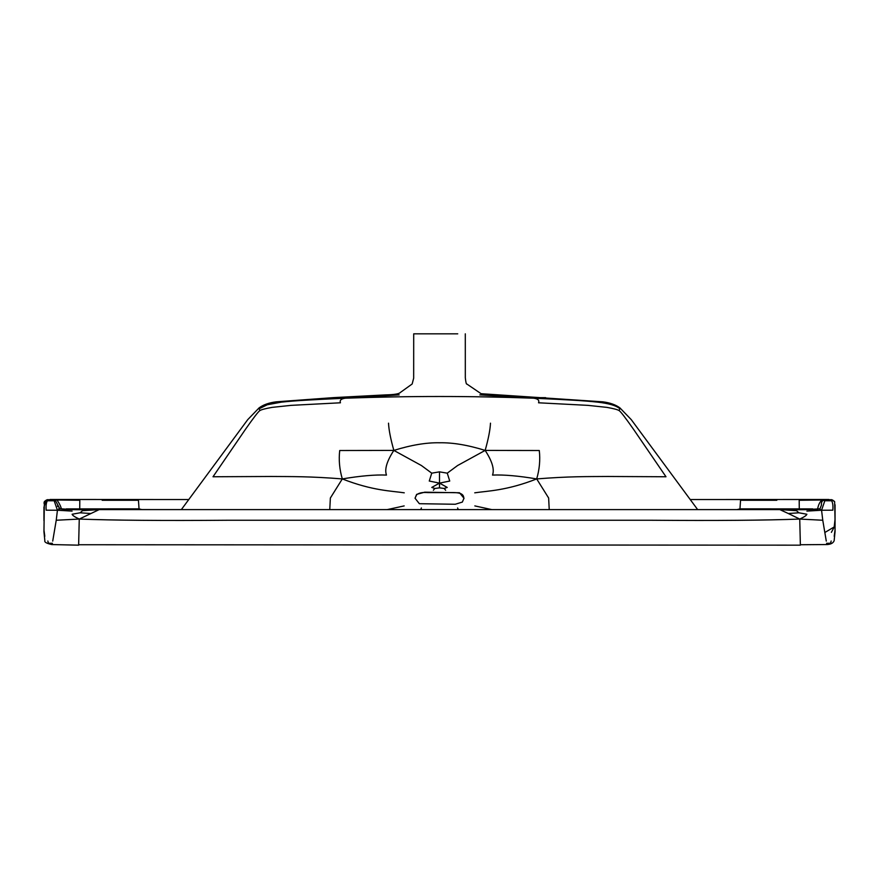 <?xml version="1.0" encoding="UTF-8"?>
<svg xmlns="http://www.w3.org/2000/svg" width="879" height="879" viewBox="0 0 879 879"><rect width="100%" height="100%" fill="white"/><g stroke="black" fill="none" stroke-linecap="round" stroke-linejoin="round"><path stroke-width="1.32" d="M50.696 499.47L57.014 499.997L47.356 499.679L44.389 501.623L43.95 520.599M44.368 501.667L43.95 531.784L44.851 540.717C44.258 542.09 46.565 543.376 51.751 544.562L78.627 545.167L79.264 519.06L99.195 509.6L82.516 510.688L80.099 512.798L72.133 514.248C72.408 515.38 74.781 516.984 79.264 519.06L56.234 520.247L57.432 510.238L46.18 510.194C45.807 505.996 46.202 502.854 47.356 500.766L46.224 500.206M44.389 501.623L46.411 500.019M44.543 501.36L44.236 502.162M533.641 397.693L545.65 397.66L533.641 398.198C569.35 399.846 583.986 400.659 597.797 402.164C608.971 403.428 616.311 405.615 619.816 408.724L619.113 410.592C617.783 409.669 613.718 408.592 606.939 407.384L587.93 405.362L538.541 402.791C539.53 400.286 537.893 398.758 533.641 398.198C469.935 395.924 409.065 395.924 345.359 398.198C309.65 399.846 295.014 400.659 281.203 402.164L267.315 404.747L259.184 408.724L259.887 410.592C258.47 411.383 253.635 417.657 245.384 429.435L213.015 476.759L271.182 476.473C290.938 476.616 309.979 476.319 342.305 478.923C339.503 469.364 338.635 459.904 339.712 450.52L393.847 450.411C386.859 461.112 384.398 469.331 386.474 475.078C375.19 474.594 360.467 475.88 342.305 478.923L330.361 498.019L329.768 509.6M619.113 410.592C620.53 411.383 625.365 417.657 633.616 429.435L665.985 476.759L607.818 476.473C588.062 476.616 569.021 476.319 536.695 478.923C539.497 469.364 540.365 459.904 539.288 450.52L485.153 450.411C467.914 445.049 452.696 442.5 439.5 442.774C426.304 442.5 411.086 445.049 393.847 450.411C390.617 438.984 388.848 429.908 388.518 423.173M393.847 450.411L421.437 465.54L431.743 473.166L439.5 471.847L439.5 483.12L431.776 487.427L434.797 488.46L439.5 487.867L439.5 483.12L447.224 487.427L444.203 488.46L439.5 487.867M834.632 501.667L835.05 520.599M832.589 500.019L834.643 501.7L831.644 499.679L821.986 499.997C819.799 501.92 818.36 504.876 817.657 508.864M549.232 509.6L548.639 498.019L536.695 478.923C518.533 475.88 503.81 474.594 492.526 475.078C494.602 469.331 492.141 461.112 485.153 450.411L457.563 465.54L447.257 473.166L439.5 471.847M485.153 450.411C488.383 438.984 490.152 429.908 490.482 423.173M50.762 499.492L55.135 499.481M61.343 508.864C60.893 506.546 59.453 503.59 57.014 499.997L50.839 499.481M52.421 543.31L47.389 543.244M48.345 542.881L47.829 541.003M64.771 509.512L181.349 509.6L247.735 419.646L259.085 407.889C263.293 404.769 268.985 402.747 276.16 401.835L333.504 397.627L385.716 394.88C394.308 394.704 399.198 393.891 400.395 392.441L412.163 383.991L413.668 378.179L413.701 333.833L421.261 333.833L413.701 333.833M43.95 529.883L44.796 536.289M72.089 511.106L57.432 510.238L59.838 508.864L55.311 500.272L54.179 500.766L57.432 510.238M404.164 505.908L387.221 509.6M434.797 488.46L433.358 490.284M431.743 473.166L429.26 481.044L439.5 483.12L449.74 481.044L447.257 473.166M420.7 509.6L421.393 507.963M59.838 508.864C65.848 509.644 76.363 509.897 91.383 509.6L72.32 509.6L90.944 509.545M80.505 509.589L83.758 509.6M89.845 509.6L141.915 509.6L139.036 508.864L66.244 508.886L67.178 509.468M92.559 509.6L99.481 509.6M91.449 509.6L82.494 509.6M80.099 512.798L90.691 513.512M690.18 499.536L823.865 499.481M823.524 499.481L828.161 499.481M831.611 543.244L826.579 543.31M830.655 542.881L831.171 541.003M800.384 544.738L827.37 544.54C830.985 544.277 833.237 543.002 834.149 540.717L835.05 531.784L835.05 504.755M807.405 509.6L819.415 508.864M72.232 509.6L779.805 509.6L788.309 513.512L798.901 512.798L796.484 510.688L779.805 509.6L806.768 509.6L787.617 509.6C802.637 509.897 813.152 509.644 819.162 508.864L806.603 509.6M465.299 333.833L465.321 377.805C465.815 382.431 466.342 384.519 466.903 384.057L481.099 393.704L602.84 401.835C610.015 402.747 615.707 404.769 619.915 407.889L631.265 419.646L697.651 509.6L737.085 509.6L739.964 508.864L812.756 508.886L811.822 509.468L814.119 509.512M835.05 529.883L834.204 536.289M828.886 499.459L823.689 500.272L824.821 500.766L821.568 510.238L806.911 511.106M798.901 512.798L806.867 514.248C806.592 515.38 804.219 516.984 799.736 519.06L800.373 545.167L78.616 544.738M832.776 500.206L831.644 500.766C832.798 502.854 833.193 505.996 832.82 510.194L821.568 510.238L822.766 520.247L799.736 519.06C765.73 520.346 716.429 520.742 651.833 520.258L227.167 520.258C162.571 520.742 113.27 520.346 79.264 519.06M787.551 509.6L807.944 509.6M491.779 509.6L474.836 505.908M444.203 488.46L445.642 490.284M458.3 509.6L457.607 507.963M788.056 509.545L811.822 509.468M789.155 509.6L779.519 509.6M798.495 509.589L795.242 509.6M796.506 509.6L786.441 509.6M788.309 513.512L799.736 519.06M43.95 519.181L43.95 507.15L46.246 500.261M835.05 519.181L834.204 526.95L824.843 532.509M462.365 502.074L463.969 498.217L459.519 492.756L424.711 492.185L416.635 494.383L415.031 498.217L419.349 503.7L455.223 504.26L462.365 502.074M345.359 397.693L333.35 397.66L345.359 398.198C341.107 398.758 339.47 400.286 340.459 402.791L291.07 405.362L272.061 407.384C265.282 408.592 261.217 409.669 259.887 410.592M821.568 510.238L819.162 508.864M57.014 499.997L79.802 500.272L79.725 509.073M399.198 394.902L345.359 398.198M479.802 394.902L533.641 398.198M54.179 500.766L47.356 500.766M342.305 478.923C372.696 490.823 391.529 490.889 404.263 492.822M799.275 509.073L799.198 500.272L821.986 499.997M831.644 500.766L824.821 500.766M536.695 478.923C506.304 490.823 487.471 490.889 474.737 492.822M421.261 333.833L457.739 333.833M138.453 508.864L138.453 509.6M139.036 508.864L138.453 500.272L102.173 500.272M739.964 508.864L740.547 500.272L776.827 500.272M740.547 508.864L740.547 509.6M56.234 520.247L52.718 541.09M822.766 520.247L826.282 541.09M44.51 501.404L47.356 499.679M44.203 502.118L43.994 503.238M834.49 501.404L831.644 499.679M94.734 509.6L89.856 509.6M818.14 509.117L817.272 509.26M816.855 509.315L816.141 509.391M816.119 509.391L811.449 509.578M810.91 509.589L808.757 509.6M784.266 509.6L789.144 509.6M72.309 509.6L59.398 508.699M59.365 508.688L58.805 508.392M57.662 506.513L57.585 505.7M55.476 499.481L188.82 499.536M463.969 498.217L463.969 498.569C463.398 496.141 463.947 492.361 452.158 492.581L427.787 492.581C422.7 492.13 418.975 492.866 416.624 494.778L415.031 498.217M831.38 532.355L835.05 525.532M834.863 525.884L833.753 527.938M823.689 500.272C822.063 500.766 821.305 502.261 821.415 504.755M821.415 505.194L820.129 508.425M43.95 510.117L43.95 507.205M55.311 500.272L50.114 499.459"/></g></svg>
